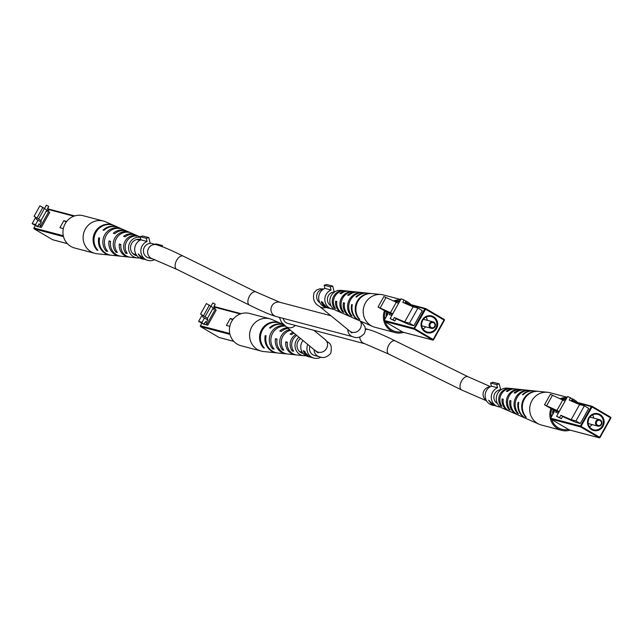 <?xml version="1.0" encoding="UTF-8"?>
<svg xmlns="http://www.w3.org/2000/svg" width="643" height="643" viewBox="0 0 643 643"><rect width="100%" height="100%" fill="white"/><g stroke="black" fill="none" stroke-linecap="round" stroke-linejoin="round"><path stroke-width="0.96" d="M127.378 231.737A12.538 11.968 104.8 0 0 114.904 238.014A12.538 11.968 104.8 0 0 115.965 252.233L117.428 252.394A12.321 11.767 -75.2 0 1 116.423 238.473A12.321 11.767 -75.2 0 1 128.608 232.292L127.378 231.737L127.137 232.163M116.568 251.156L115.965 252.233M139.531 257.907A10.425 9.95 -75.2 0 1 137.305 257.939A10.425 9.95 -75.2 0 1 133.463 256.678A10.425 9.95 -75.2 0 1 129.155 244.203A10.425 9.95 -75.2 0 1 140.295 237.323M140.206 236.962L136.26 235.234A11.494 10.979 104.8 0 0 125.16 236.825L123.625 236.359A11.711 11.18 -75.2 0 1 134.998 234.679A11.711 11.18 -75.2 0 1 135.625 234.984M134.998 234.679L127.78 231.528A12.94 12.354 104.8 0 0 114.856 233.69L113.321 233.224A13.149 12.555 -75.2 0 1 126.518 230.974A13.149 12.555 -75.2 0 1 127.145 231.271M126.518 230.974L118.77 227.582A14.467 13.816 104.8 0 0 103.909 230.371L103.033 230.106A14.596 13.929 -75.2 0 1 118.047 227.26A14.596 13.929 -75.2 0 1 118.408 227.429M118.047 227.26L105.605 221.819A16.71 15.946 104.8 0 0 103.386 221.039A16.71 15.946 104.8 0 0 85.326 229.093A16.71 15.946 104.8 0 0 91.017 251.751A16.71 15.946 104.8 0 0 94.859 253.35A16.71 15.946 104.8 0 0 97.173 253.776L105.982 254.684A15.328 14.636 104.8 0 0 106.376 254.724M111.078 255.207A14.596 13.929 -75.2 0 1 110.684 255.175A14.596 13.929 -75.2 0 1 105.307 253.406A14.596 13.929 -75.2 0 1 98.757 237.789L99.633 238.055A14.467 13.816 104.8 0 0 106.135 253.503A14.467 13.816 104.8 0 0 111.464 255.255L114.599 255.584A13.977 13.35 104.8 0 0 115.29 255.633M120.571 256.179A13.149 12.555 -75.2 0 1 119.879 256.131A13.149 12.555 -75.2 0 1 115.041 254.54A13.149 12.555 -75.2 0 1 109.045 240.916L110.58 241.374A12.94 12.354 104.8 0 0 116.487 254.708A12.94 12.354 104.8 0 0 121.254 256.276L123.802 256.533A12.538 11.968 104.8 0 0 124.388 256.581M129.773 257.136A11.711 11.18 -75.2 0 1 129.082 257.087A11.711 11.18 -75.2 0 1 124.766 255.665A11.711 11.18 -75.2 0 1 119.349 244.043L120.884 244.509A11.494 10.979 104.8 0 0 126.221 255.834A11.494 10.979 104.8 0 0 130.457 257.224L132.997 257.489A11.1 10.593 104.8 0 0 133.061 257.497M111.311 224.568A15.328 14.636 104.8 0 0 95.108 232.043A15.328 14.636 104.8 0 0 97.053 250.175L97.889 250.272A15.207 14.516 -75.2 0 1 95.984 232.308A15.207 14.516 -75.2 0 1 112.019 224.881L111.223 224.72M119.084 228.024A13.977 13.35 104.8 0 0 104.68 234.928A13.977 13.35 104.8 0 0 106.191 251.18L107.654 251.341A13.768 13.141 -75.2 0 1 106.199 235.386A13.768 13.141 -75.2 0 1 120.321 228.578L118.883 228.378M135.657 235.475A11.1 10.593 104.8 0 0 125.128 241.093A11.1 10.593 104.8 0 0 125.755 253.27L127.21 253.422A10.883 10.392 -75.2 0 1 126.647 241.551A10.883 10.392 -75.2 0 1 136.887 236.029L135.657 235.475L135.368 235.989M140.865 239.574A8.351 7.973 104.8 0 0 134.467 254.869A8.351 7.973 104.8 0 0 137.007 255.81M106.754 250.167L106.191 251.18M99.585 238.28L98.757 237.789M134.041 254.604A9.171 8.753 104.8 0 0 134.982 254.258M126.406 252.096L125.755 253.27M97.35 249.653L97.053 250.175M103.386 221.039L83.204 215.718A16.71 15.946 104.8 0 0 65.144 223.764A16.71 15.946 104.8 0 0 74.676 248.021L94.859 253.35M110.516 241.776L109.045 240.916M133.881 253.969A9.332 8.914 -75.2 0 1 133.455 254.154M120.836 244.919L119.349 244.043M129.082 257.087L125.168 256.678A12.321 11.767 -75.2 0 1 124.597 256.605L123.143 256.453A12.538 11.968 104.8 0 0 123.802 256.533M110.684 255.175L106.77 254.765A15.207 14.516 -75.2 0 1 105.058 254.483L104.23 254.395A15.328 14.636 104.8 0 0 105.982 254.684M119.879 256.131L115.965 255.721A13.768 13.141 -75.2 0 1 114.824 255.552L113.369 255.392A13.977 13.35 104.8 0 0 114.599 255.584M137.305 257.939L132.924 257.481A11.1 10.593 104.8 0 0 132.997 257.489M138.727 240.048A9.171 8.753 104.8 0 0 138.084 239.292M136.694 255.416A8.705 8.311 -75.2 0 1 135.834 255.504M135.191 255.247A8.865 8.463 104.8 0 0 136.396 254.99M37.961 220.3L36.305 219.239L36.072 217.455L34.079 216.281L41.031 220.501L41.24 222.108L37.961 220.3L35.365 224.962L37.768 226.754L35.365 224.962M41.24 222.108L39.946 224.439L40.252 226.842L48.683 211.7L48.37 209.305L47.421 208.782L48.723 206.451L46.384 205.165L44.528 208.493M34.079 216.281L39.914 205.8L46.867 210.02L47.076 211.627L48.37 209.305M46.867 210.02L41.031 220.501M44.463 208.453L38.628 218.933M37.704 226.248L38.998 223.917L39.946 224.439M43.009 207.215L37.173 217.696M38.998 223.917L37.768 226.754M36.981 226.32L32.15 223.635L35.598 224.544M40.252 226.842L41.321 227.461L37.881 226.553M48.723 206.451L47.686 208.927M48.683 211.7L49.744 212.327L41.321 227.461M35.711 217.238L32.15 223.635M66.671 221.465L63.81 220.71L59.92 227.702L63.327 228.595M66.189 222.108L63.81 220.71M497.433 403.515A7.354 7.017 104.8 0 1 500.68 389.73L499.209 383.879L493.06 382.255L490.585 382.987L491.381 386.146L497.529 387.769A10.023 9.573 104.8 0 0 491.324 396.409A10.023 9.573 104.8 0 0 496.026 405.781A10.023 9.573 104.8 0 0 498.325 406.738L493.969 405.243L488.648 400.227L491.847 404.68L493.993 405.596M491.381 386.146A10.023 9.573 104.8 0 0 485.168 394.786A10.023 9.573 104.8 0 0 489.878 404.158A10.023 9.573 104.8 0 0 492.176 405.122L493.8 405.548M488.648 400.227L489.315 400.661M498.325 406.738A10.023 9.573 104.8 0 0 500.431 407.043M499.209 383.879L496.734 384.61L497.529 387.769M490.585 382.987L496.734 384.61M489.347 401.248L493.575 405.13L492.2 404.769L489.5 400.983M342.912 311.124L342.542 311.799L343.772 312.353A12.538 11.968 -75.2 0 1 342.542 298.432A12.538 11.968 -75.2 0 1 354.526 291.769L357.074 292.035A12.94 12.354 -75.2 0 1 357.749 292.123M343.884 290.765L343.941 290.668A10.883 10.392 104.8 0 0 333.693 296.19A10.883 10.392 104.8 0 0 334.256 308.061L335.493 308.616A11.1 10.593 -75.2 0 1 334.842 296.479A11.1 10.593 -75.2 0 1 345.323 290.813A11.1 10.593 -75.2 0 1 345.395 290.821L341.015 290.363A10.425 9.95 104.8 0 0 330.349 297.605A10.425 9.95 104.8 0 0 334.746 309.789A10.425 9.95 104.8 0 0 335.759 310.304L342.068 313.069A11.494 10.979 -75.2 0 1 340.951 312.498A11.494 10.979 -75.2 0 1 335.622 301.181L336.779 301.422A11.711 11.18 104.8 0 0 342.197 313.045A11.711 11.18 104.8 0 0 343.33 313.623L350.539 316.782A12.94 12.354 -75.2 0 1 349.286 316.139A12.94 12.354 -75.2 0 1 343.378 302.813L344.535 303.054A13.149 12.555 104.8 0 0 350.531 316.686A13.149 12.555 104.8 0 0 351.801 317.329L359.558 320.728A14.467 13.816 -75.2 0 1 358.159 320.013A14.467 13.816 -75.2 0 1 351.649 304.565L352.316 304.702A14.596 13.929 104.8 0 0 358.866 320.318A14.596 13.929 104.8 0 0 360.273 321.042L372.715 326.483A16.71 15.946 -75.2 0 1 371.099 325.663A16.71 15.946 -75.2 0 1 365.401 303.006A16.71 15.946 -75.2 0 1 381.146 294.534A16.71 15.946 -75.2 0 1 383.469 294.952L400.718 299.509M371.943 293.578A15.207 14.516 104.8 0 0 371.558 293.538L367.643 293.128A14.596 13.929 104.8 0 0 356.592 297.018L355.933 296.881A14.467 13.816 -75.2 0 1 366.856 293.047A14.467 13.816 -75.2 0 1 367.249 293.095M363.038 292.669A13.768 13.141 104.8 0 0 362.355 292.581L358.44 292.171A13.149 12.555 104.8 0 0 348.811 295.37L347.654 295.129A12.94 12.354 -75.2 0 1 357.074 292.035M353.939 291.721L353.722 291.697A12.321 11.767 104.8 0 0 353.152 291.625L349.237 291.223A11.711 11.18 104.8 0 0 341.055 293.738L339.898 293.489A11.494 10.979 -75.2 0 1 347.871 291.078A11.494 10.979 -75.2 0 1 348.546 291.166M371.558 293.538A15.207 14.516 104.8 0 0 356.809 302.049A15.207 14.516 104.8 0 0 359.132 319.209L359.839 319.523A15.328 14.636 -75.2 0 1 357.468 302.218A15.328 14.636 -75.2 0 1 372.337 293.618L381.146 294.534M362.355 292.581A13.768 13.141 104.8 0 0 349.101 300.096A13.768 13.141 104.8 0 0 350.829 315.512L352.067 316.059A13.977 13.35 -75.2 0 1 350.25 300.385A13.977 13.35 -75.2 0 1 363.729 292.726L366.856 293.047M353.152 291.625A12.321 11.767 104.8 0 0 341.401 298.143A12.321 11.767 104.8 0 0 342.542 311.799M402.036 331.659A15.585 14.885 -75.2 0 1 393.821 330.984A15.585 14.885 -75.2 0 1 391.828 330.012A15.585 14.885 -75.2 0 1 385.261 321.813M384.691 319.539A15.585 14.885 -75.2 0 1 385.422 311.268M397.382 301.085A15.585 14.885 -75.2 0 1 399.954 300.892M405.403 302.073A15.585 14.885 -75.2 0 1 406.939 302.853A15.585 14.885 -75.2 0 1 408.699 304.067M343.378 302.813L344.471 303.456M335.622 301.181L336.723 301.824M351.166 314.901L350.829 315.512M334.681 307.306L334.256 308.061M403.651 332.383A16.71 15.946 -75.2 0 1 395.123 332.584L374.941 327.263A16.71 15.946 -75.2 0 1 372.715 326.483M395.123 332.584A16.71 15.946 -75.2 0 1 384.474 310.754M351.649 304.565L352.268 304.927M393.58 301.053A16.71 15.946 -75.2 0 1 400.557 299.799M405.299 300.82A16.71 15.946 -75.2 0 1 410.965 304.669M351.174 317.031A12.94 12.354 -75.2 0 1 350.539 316.782M342.703 313.326A11.494 10.979 -75.2 0 1 342.068 313.069M390.108 318.574L393.066 319.844L394.36 317.513L396.168 318.663L394.874 320.986L390.108 318.574L398.531 303.432L392.616 313.856L390.478 312.699L396.313 302.218L383.879 296.568L378.044 307.049L385.832 311.485L392.471 314.339M396.313 302.218L398.451 303.383M396.104 318.783L409.044 324.506L413.843 325.768L409.487 323.204L404.68 321.942L413.103 306.799L402.783 302.379L404.085 300.048L401.128 298.778L398.531 303.432M404.68 321.942L394.36 317.513M390.478 312.699L378.044 307.049M380.037 308.222L385.872 297.741M404.76 303.223L405.894 301.197L404.085 300.048M413.843 325.768L422.274 310.633L417.91 308.069L413.103 306.799M394.874 320.986L393.066 319.844M409.487 323.204L417.91 308.069M389.955 313.254L389.208 314.596L391.925 315.311M403.185 332.238A0.667 0.635 -75.2 0 1 402.864 332.15L384.434 321.323A0.667 0.635 -75.2 0 1 384.201 320.415L388.525 312.643M394.714 301.535L395.027 300.972A0.667 0.635 -75.2 0 1 395.903 300.715L399.52 301.671M427.338 320.351A8.021 7.66 104.8 0 0 426.052 317.079M422.901 329.031A8.021 7.66 104.8 0 0 425.634 326.813M387.327 312.128A8.021 7.66 104.8 0 0 386.724 315.882M435.006 326.724A3.344 3.191 -75.2 0 1 431.397 328.34A3.344 3.191 -75.2 0 1 429.492 323.485A3.344 3.191 -75.2 0 1 433.101 321.878A3.344 3.191 -75.2 0 1 435.006 326.724M386.925 311.959A8.689 8.295 104.8 0 0 386.339 316.573M430.231 323.863A2.676 2.556 104.8 0 0 431.148 327.488A2.676 2.556 104.8 0 0 434.652 326.451A2.676 2.556 104.8 0 0 433.736 322.826A2.676 2.556 104.8 0 0 430.231 323.863M386.837 311.919A8.021 7.66 104.8 0 0 386.314 316.629M384.466 316.195A8.021 7.66 104.8 0 0 385.27 318.494M384.498 318.012A8.689 8.295 104.8 0 0 384.98 319.024M289.712 329.578A12.538 11.968 104.8 0 0 282.43 349.993L283.885 350.154A12.321 11.767 -75.2 0 1 290.548 330.269M283.033 348.916L282.43 349.993M305.827 355.692A10.425 9.95 -75.2 0 1 303.769 355.7A10.425 9.95 -75.2 0 1 299.927 354.438A10.425 9.95 -75.2 0 1 299.011 337.173M294.02 333.098A11.494 10.979 104.8 0 0 291.625 334.585L290.089 334.119A11.711 11.18 -75.2 0 1 293.087 332.335M288.225 328.364A12.94 12.354 104.8 0 0 281.321 331.45L279.785 330.984A13.149 12.555 -75.2 0 1 287.469 327.745M284.045 324.884A14.467 13.816 104.8 0 0 270.373 328.131L269.497 327.866A14.596 13.929 -75.2 0 1 283.933 324.787M283.901 324.755L272.069 319.579A16.71 15.946 104.8 0 0 269.851 318.799A16.71 15.946 104.8 0 0 251.783 326.853A16.71 15.946 104.8 0 0 257.481 349.511A16.71 15.946 104.8 0 0 261.323 351.11A16.71 15.946 104.8 0 0 263.638 351.536L272.447 352.444A15.328 14.636 104.8 0 0 272.841 352.485M277.535 352.967A14.596 13.929 -75.2 0 1 277.149 352.935A14.596 13.929 -75.2 0 1 271.772 351.166A14.596 13.929 -75.2 0 1 265.221 335.55L266.098 335.815A14.467 13.816 104.8 0 0 272.6 351.263A14.467 13.816 104.8 0 0 277.929 353.015L281.063 353.337A13.977 13.35 104.8 0 0 281.755 353.393M287.035 353.939A13.149 12.555 -75.2 0 1 286.344 353.891A13.149 12.555 -75.2 0 1 281.505 352.3A13.149 12.555 -75.2 0 1 275.509 338.668L277.037 339.134A12.94 12.354 104.8 0 0 282.952 352.468A12.94 12.354 104.8 0 0 287.718 354.028L290.258 354.293A12.538 11.968 104.8 0 0 290.853 354.341M296.238 354.896A11.711 11.18 -75.2 0 1 295.547 354.848A11.711 11.18 -75.2 0 1 291.231 353.425A11.711 11.18 -75.2 0 1 285.814 341.803L287.349 342.269A11.494 10.979 104.8 0 0 292.686 353.594A11.494 10.979 104.8 0 0 296.921 354.984L299.461 355.249A11.1 10.593 104.8 0 0 299.525 355.257M277.776 322.328A15.328 14.636 104.8 0 0 261.572 329.803A15.328 14.636 104.8 0 0 263.517 347.935L264.345 348.032A15.207 14.516 -75.2 0 1 262.44 330.068A15.207 14.516 -75.2 0 1 278.483 322.641L277.688 322.481M284.953 325.679A13.977 13.35 104.8 0 0 270.992 332.961A13.977 13.35 104.8 0 0 272.656 348.94L274.111 349.101A13.768 13.141 -75.2 0 1 272.359 333.741A13.768 13.141 -75.2 0 1 285.524 326.154M295.812 334.561A11.1 10.593 104.8 0 0 292.219 351.03L293.674 351.182A10.883 10.392 -75.2 0 1 296.809 335.373M300.611 338.483A8.351 7.973 104.8 0 0 303.11 353.497M273.219 347.927L272.656 348.94M266.049 336.04L265.221 335.55M300.506 352.364A9.171 8.753 104.8 0 0 301.446 352.018M292.87 349.856L292.219 351.03M263.815 347.405L263.517 347.935M269.851 318.799L249.669 313.479A16.71 15.946 104.8 0 0 231.609 321.524A16.71 15.946 104.8 0 0 241.141 345.781L261.323 351.11M276.972 339.536L275.509 338.668M300.345 351.729A9.332 8.914 -75.2 0 1 299.911 351.914M287.3 342.679L285.814 341.803M295.547 354.848L291.633 354.438A12.321 11.767 -75.2 0 1 291.062 354.365L289.607 354.205A12.538 11.968 104.8 0 0 290.258 354.293M277.149 352.935L273.227 352.525A15.207 14.516 -75.2 0 1 271.523 352.243L270.695 352.147A15.328 14.636 104.8 0 0 272.447 352.444M286.344 353.891L282.43 353.481A13.768 13.141 -75.2 0 1 281.288 353.312L279.834 353.152A13.977 13.35 104.8 0 0 281.063 353.337M303.769 355.7L299.389 355.241A11.1 10.593 104.8 0 0 299.461 355.249M302.885 353.208A8.705 8.311 -75.2 0 1 302.298 353.264M301.655 353.007A8.865 8.463 104.8 0 0 302.596 352.822M204.418 318.06L202.77 316.999L202.537 315.215L200.544 314.041L207.496 318.261L207.705 319.868L204.418 318.06L201.83 322.722L204.233 324.514L201.83 322.722M207.705 319.868L206.411 322.199L206.716 324.602L215.14 309.46L214.834 307.065L213.886 306.542L215.18 304.211L212.849 302.925L210.992 306.253M200.544 314.041L206.379 303.56L213.331 307.78L213.54 309.387L214.834 307.065M213.331 307.78L207.496 318.261M210.928 306.213L205.093 316.694M204.169 324.008L205.463 321.677L206.411 322.199M209.473 304.975L203.638 315.456M205.463 321.677L204.233 324.514M203.445 324.08L198.615 321.396L202.063 322.304M206.716 324.602L207.785 325.221L204.337 324.313M215.18 304.211L214.151 306.687M215.14 309.46L216.209 310.087L207.785 325.221M202.175 314.998L198.615 321.396M233.136 319.225L230.274 318.47L226.384 325.462L229.792 326.355M232.653 319.868L230.274 318.47M326.379 306.864L326.178 307.241A10.023 9.573 104.8 0 0 328.107 307.989L329.674 308.407M327.319 307.442L326.178 307.241M330.076 308.503L327.255 307.555M322.682 302.371L321.476 301.671M330.968 305.755A7.354 7.017 104.8 0 1 334.215 291.97L332.744 286.119L326.596 284.495L324.12 285.227L324.916 288.385A10.023 9.573 104.8 0 0 318.703 297.026A10.023 9.573 104.8 0 0 323.413 306.398A10.023 9.573 104.8 0 0 325.712 307.362L327.761 307.901A10.023 9.573 -75.2 0 1 325.454 306.936A10.023 9.573 -75.2 0 1 321.211 301.599L326.636 307.129L330.422 308.592M332.744 286.119L330.269 286.85L331.065 290.009A10.023 9.573 104.8 0 0 324.86 298.649A10.023 9.573 104.8 0 0 329.562 308.021A10.023 9.573 104.8 0 0 331.86 308.986A10.023 9.573 104.8 0 0 333.966 309.283M322.714 302.314L322.207 303.231A10.023 9.573 104.8 0 0 325.061 306.542L325.864 306.349M324.771 305.128L322.207 303.231M325.286 306.607L324.667 305.321M323.027 302.716L322.673 303.351M324.916 288.385L331.065 290.009M324.12 285.227L330.269 286.85M255.97 291.946L279.866 302.282A7.354 7.017 104.8 0 0 271.925 305.819A7.354 7.017 104.8 0 0 276.12 316.493L272.511 315.359C266.941 313.366 259.266 309.958 249.476 305.136A7.354 4.019 116.2 0 1 249.436 296.174A7.354 4.019 116.2 0 1 255.97 291.946L183.183 256.107C173.393 251.284 165.717 247.876 160.147 245.883L156.538 244.75A7.354 7.017 104.8 0 0 148.597 248.286A7.354 7.017 104.8 0 0 152.793 258.96L148.565 257.843A7.354 7.017 104.8 0 1 150.237 243.416L148.766 237.572L142.609 235.949L140.134 236.68L140.93 239.831L147.078 241.455A10.023 9.573 104.8 0 0 140.873 250.103A10.023 9.573 104.8 0 0 145.575 259.475A10.023 9.573 104.8 0 0 147.882 260.431L143.526 258.928L138.197 253.913L141.396 258.365L143.542 259.282M140.93 239.831A10.023 9.573 104.8 0 0 134.725 248.479A10.023 9.573 104.8 0 0 139.427 257.851A10.023 9.573 104.8 0 0 141.725 258.808L143.357 259.233M138.197 253.913L138.864 254.347M147.882 260.431A10.023 9.573 104.8 0 0 154.746 259.563M154.867 244.308L156.185 243.914L162.333 245.538L160.613 246.044M148.766 237.572L146.282 238.296L147.078 241.455M162.655 246.816L162.333 245.538M140.134 236.68L146.282 238.296M138.904 254.933L143.124 258.816L141.757 258.454L139.049 254.668M509.377 408.884L508.999 409.559L510.237 410.113A12.538 11.968 -75.2 0 1 509.007 396.192A12.538 11.968 -75.2 0 1 520.991 389.529L523.531 389.795A12.94 12.354 -75.2 0 1 524.214 389.883M510.349 388.525L510.397 388.428A10.883 10.392 104.8 0 0 500.158 393.95A10.883 10.392 104.8 0 0 500.72 405.821L501.958 406.376A11.1 10.593 -75.2 0 1 501.307 394.231A11.1 10.593 -75.2 0 1 511.788 388.573A11.1 10.593 -75.2 0 1 511.86 388.581L507.48 388.123A10.425 9.95 104.8 0 0 496.806 395.365A10.425 9.95 104.8 0 0 501.21 407.549A10.425 9.95 104.8 0 0 502.223 408.064L508.533 410.829A11.494 10.979 -75.2 0 1 507.415 410.258A11.494 10.979 -75.2 0 1 502.087 398.933L503.236 399.182A11.711 11.18 104.8 0 0 508.661 410.805A11.711 11.18 104.8 0 0 509.795 411.383L517.004 414.534A12.94 12.354 -75.2 0 1 515.75 413.899A12.94 12.354 -75.2 0 1 509.843 400.573L511 400.814A13.149 12.555 104.8 0 0 516.996 414.438A13.149 12.555 104.8 0 0 518.266 415.089L526.022 418.48A14.467 13.816 -75.2 0 1 524.624 417.773A14.467 13.816 -75.2 0 1 518.113 402.325L518.78 402.462A14.596 13.929 104.8 0 0 525.331 418.079A14.596 13.929 104.8 0 0 526.738 418.802L539.18 424.243A16.71 15.946 -75.2 0 1 537.564 423.424A16.71 15.946 -75.2 0 1 531.865 400.766A16.71 15.946 -75.2 0 1 547.611 392.286A16.71 15.946 -75.2 0 1 549.926 392.712L567.182 397.27M538.408 391.338A15.207 14.516 104.8 0 0 538.022 391.298L534.108 390.888A14.596 13.929 104.8 0 0 523.056 394.778L522.389 394.641A14.467 13.816 -75.2 0 1 533.32 390.807A14.467 13.816 -75.2 0 1 533.714 390.856M529.502 390.43A13.768 13.141 104.8 0 0 528.819 390.341L524.905 389.931A13.149 12.555 104.8 0 0 515.276 393.13L514.119 392.889A12.94 12.354 -75.2 0 1 523.531 389.795M520.396 389.481L520.187 389.457A12.321 11.767 104.8 0 0 519.616 389.385L515.702 388.975A11.711 11.18 104.8 0 0 507.52 391.491L506.362 391.249A11.494 10.979 -75.2 0 1 514.336 388.838A11.494 10.979 -75.2 0 1 515.011 388.927M538.022 391.298A15.207 14.516 104.8 0 0 523.273 399.809A15.207 14.516 104.8 0 0 525.596 416.969L526.304 417.283A15.328 14.636 -75.2 0 1 523.932 399.978A15.328 14.636 -75.2 0 1 538.802 391.378L547.611 392.286M528.819 390.341A13.768 13.141 104.8 0 0 515.565 397.856A13.768 13.141 104.8 0 0 517.293 413.272L518.531 413.819A13.977 13.35 -75.2 0 1 516.715 398.146A13.977 13.35 -75.2 0 1 530.194 390.486L533.32 390.807M519.616 389.385A12.321 11.767 104.8 0 0 507.857 395.903A12.321 11.767 104.8 0 0 508.999 409.559M568.492 429.42A15.585 14.885 -75.2 0 1 560.278 428.744A15.585 14.885 -75.2 0 1 558.285 427.772A15.585 14.885 -75.2 0 1 551.726 419.574M551.155 417.299A15.585 14.885 -75.2 0 1 551.887 409.028M563.847 398.845A15.585 14.885 -75.2 0 1 566.411 398.652M571.868 399.833A15.585 14.885 -75.2 0 1 573.403 400.613A15.585 14.885 -75.2 0 1 575.163 401.827M509.843 400.573L510.936 401.208M502.087 398.933L503.188 399.584M517.631 412.661L517.293 413.272M501.138 405.066L500.72 405.821M570.116 430.143A16.71 15.946 -75.2 0 1 561.588 430.344L541.406 425.023A16.71 15.946 -75.2 0 1 539.18 424.243M561.588 430.344A16.71 15.946 -75.2 0 1 550.93 408.514M518.113 402.325L518.732 402.687M560.045 398.813A16.71 15.946 -75.2 0 1 567.022 397.559M571.764 398.58A16.71 15.946 -75.2 0 1 577.43 402.43M517.639 414.791A12.94 12.354 -75.2 0 1 517.004 414.534M509.168 411.086A11.494 10.979 -75.2 0 1 508.533 410.829M556.573 416.334L559.531 417.596L560.825 415.274L562.633 416.423L561.339 418.746L556.573 416.334L564.996 401.192L559.08 411.616L556.942 410.459L562.77 399.978L550.344 394.328L544.508 404.809L552.297 409.245L558.928 412.099M562.77 399.978L564.908 401.144M562.569 416.543L575.509 422.258L580.308 423.528L575.943 420.964L571.145 419.702L579.568 404.56L569.248 400.131L570.542 397.808L567.592 396.538L564.996 401.192M571.145 419.702L560.825 415.274M556.942 410.459L544.508 404.809M546.502 405.982L552.337 395.501M571.225 400.983L572.358 398.957L570.542 397.808M580.308 423.528L588.739 408.393L584.374 405.829L579.568 404.56M561.339 418.746L559.531 417.596M575.943 420.964L584.374 405.829M556.412 411.014L555.673 412.356L558.389 413.071M569.65 429.99A0.667 0.635 -75.2 0 1 569.328 429.91L550.89 419.083A0.667 0.635 -75.2 0 1 550.665 418.175L554.989 410.403M561.178 399.295L561.492 398.732A0.667 0.635 -75.2 0 1 562.368 398.475L565.985 399.432L562.215 398.411M593.802 418.111A8.021 7.66 104.8 0 0 592.516 414.839M589.358 426.791A8.021 7.66 104.8 0 0 592.099 424.573M553.792 409.888A8.021 7.66 104.8 0 0 553.189 413.642M601.47 424.484A3.344 3.191 -75.2 0 1 597.861 426.092A3.344 3.191 -75.2 0 1 595.957 421.245A3.344 3.191 -75.2 0 1 599.565 419.638A3.344 3.191 -75.2 0 1 601.47 424.484M553.39 409.72A8.689 8.295 104.8 0 0 552.803 414.333M596.696 421.615A2.676 2.556 104.8 0 0 597.612 425.248A2.676 2.556 104.8 0 0 601.109 424.211A2.676 2.556 104.8 0 0 600.2 420.586A2.676 2.556 104.8 0 0 596.696 421.615M553.293 409.679A8.021 7.66 104.8 0 0 552.779 414.389M550.93 413.955A8.021 7.66 104.8 0 0 551.734 416.254M550.963 415.772A8.689 8.295 104.8 0 0 551.445 416.777M308.479 355.973L308.27 356.343A10.023 9.573 104.8 0 0 310.199 357.098L311.767 357.508M309.412 356.552L308.27 356.343M312.168 357.604L309.355 356.664M304.774 351.48L303.576 350.773M303.054 340.477A10.023 9.573 104.8 0 0 305.505 355.507A10.023 9.573 104.8 0 0 307.812 356.463L309.854 357.002A10.023 9.573 -75.2 0 1 307.547 356.045A10.023 9.573 -75.2 0 1 303.311 350.708L308.728 356.238L312.514 357.701M307.82 344.367A10.023 9.573 104.8 0 0 311.654 357.13A10.023 9.573 104.8 0 0 313.961 358.087A10.023 9.573 104.8 0 0 321.01 357.122M304.806 351.424L304.3 352.332A10.023 9.573 104.8 0 0 307.153 355.651L307.957 355.458M306.864 354.237L304.3 352.332M307.386 355.716L306.759 354.43M305.128 351.817L304.766 352.46M309.894 346.063A7.354 7.017 104.8 0 0 314.644 355.507L319.249 356.72A7.354 7.017 -75.2 0 1 314.097 349.495M73.824 216.209L48.394 209.497M35.349 225.516L33.966 227.992L63.295 235.732M33.958 228.024L33.966 227.992A0.667 0.635 -75.2 0 0 34.2 228.9L52.63 239.726L67.33 243.609M47.743 208.838L74.628 215.935M63.504 236.64L34.167 228.884M52.951 239.815A0.667 0.635 -75.2 0 1 52.63 239.726L34.183 228.892A0.667 0.667 0 0 1 33.934 227.992L35.325 225.5M384.201 320.415L413.996 328.276L424.814 308.833L406.689 304.051M399.279 302.097L395.027 300.972M402.864 332.15L432.659 340.01L414.221 329.184A0.667 0.635 104.8 0 1 413.996 328.276L433.173 339.48L443.991 320.037L425.562 309.211L414.221 329.184L384.434 321.323M425.706 308.584L425.562 309.211L424.814 308.833A0.667 0.635 104.8 0 1 425.69 308.576L444.128 319.402L425.706 308.584A0.667 0.667 0 0 0 425.537 308.511L404.857 303.054M404.849 303.078L425.377 308.495M422.194 320.134A8.689 8.295 -75.2 0 1 433.575 316.774A8.689 8.295 -75.2 0 1 436.541 328.557A8.689 8.295 -75.2 0 1 425.152 331.917A8.689 8.295 -75.2 0 1 422.194 320.134M432.659 340.01A0.667 0.635 104.8 0 0 433.535 339.753L432.659 340.01M444.369 320.286A0.667 0.635 104.8 0 0 444.152 319.418L444.385 320.31L433.543 339.729M422.547 320.407A8.021 7.66 104.8 0 0 427.129 332.045A8.021 7.66 104.8 0 0 435.793 328.187A8.021 7.66 104.8 0 0 431.22 316.541A8.021 7.66 104.8 0 0 422.564 320.375M295.306 325.414A7.354 6.735 129.2 0 1 285.822 326.403L318.044 352.911L317.497 351.922M287.542 323.341L288.04 323.493A7.354 7.017 -75.2 0 1 283.089 318.333M313.84 330.309L325.221 339.6A7.354 6.735 129.2 0 1 326.58 348.377A7.354 6.735 129.2 0 1 315.922 350.982M365.473 329.513A7.354 7.017 -75.2 0 1 368.672 329.57L365.433 328.718M288.04 323.493L364.919 343.78A7.354 7.017 -75.2 0 1 359.759 337.069M364.919 343.78L388.814 354.116A7.354 4.019 -63.8 0 1 388.766 345.146A7.354 4.019 -63.8 0 1 395.308 340.927C385.519 336.104 377.843 332.696 372.273 330.703L368.672 329.57M347.839 329.554A7.354 7.017 104.8 0 0 352.999 336.779L276.12 316.493M183.183 256.107A7.354 4.019 116.2 0 0 176.64 260.327A7.354 4.019 116.2 0 0 176.688 269.288L152.793 258.96M351.247 331.981L351.785 332.97L349.663 331.049A7.354 6.735 -50.8 0 0 360.321 328.444A7.354 6.735 -50.8 0 0 360.184 321.002M388.814 354.116L461.61 389.963A7.354 4.019 -63.8 0 1 461.561 380.994A7.354 4.019 -63.8 0 1 468.104 376.774L490.4 386.612M349.663 331.049L319.571 306.47A7.354 6.735 -50.8 0 0 326.049 307.45M486.341 400.485A7.354 7.017 -75.2 0 1 489.934 386.885M323.469 289.133A7.354 7.017 104.8 0 0 319.884 302.724M240.289 313.969L214.858 307.258M201.814 323.276L200.431 325.752L229.76 333.492M200.415 325.784L201.789 323.26M241.133 313.68L214.215 306.574L241.093 313.696M229.969 334.392L200.664 326.66A0.667 0.635 -75.2 0 1 200.431 325.752A0.667 0.667 0 0 0 200.648 326.652L219.094 337.487L233.795 341.369M200.632 326.644L219.094 337.487A0.667 0.635 -75.2 0 0 219.416 337.567M219.07 337.471L219.078 337.479A0.667 0.667 0 0 0 219.247 337.551L233.819 341.393M550.665 418.175L580.46 426.036L591.279 406.593L573.154 401.811M565.744 399.858L561.492 398.732M569.328 429.91L599.115 437.77L580.685 426.944A0.667 0.635 104.8 0 1 580.46 426.036L599.638 437.24L610.456 417.797L592.026 406.971L580.685 426.944L550.89 419.083M592.171 406.344L592.026 406.971L591.279 406.593A0.667 0.635 104.8 0 1 592.155 406.336L610.601 417.17L592.171 406.344A0.667 0.667 0 0 0 592.002 406.272L571.322 400.814L591.833 406.255M588.65 417.894A8.689 8.295 -75.2 0 1 600.04 414.534A8.689 8.295 -75.2 0 1 603.005 426.317A8.689 8.295 -75.2 0 1 591.616 429.669A8.689 8.295 -75.2 0 1 588.65 417.894M599.115 437.77A0.667 0.635 104.8 0 0 599.991 437.513L599.115 437.77M610.834 418.038A0.667 0.635 104.8 0 0 610.617 417.178L610.85 418.071L600.007 437.489M602.258 425.939A8.021 7.66 104.8 0 0 597.685 414.301A8.021 7.66 104.8 0 0 589.012 418.167A8.021 7.66 104.8 0 0 593.593 429.805A8.021 7.66 104.8 0 0 602.258 425.939M74.668 215.919L47.751 208.814M67.354 243.641L52.782 239.791A0.667 0.667 0 0 1 52.613 239.718M345.323 290.813L347.871 291.078M395.75 300.651L399.528 301.647M403.016 332.214L432.811 340.075A0.667 0.667 0 0 0 433.567 339.753L444.385 320.31A0.667 0.667 0 0 0 444.144 319.41M427.129 332.045C421.969 329.859 420.458 325.977 422.58 320.407C424.71 317.095 427.587 315.801 431.22 316.541M431.397 328.34L421.615 325.76M433.101 321.878L423.327 319.298M279.359 317.353L281.433 322.175L285.822 326.403M325.221 339.6C328.075 343.74 332.978 342.02 330.751 353.272C327.142 357.339 323.308 358.489 319.249 356.72M279.866 302.282L330.944 315.761M249.476 305.136L176.688 269.288M360.884 321.307L364.886 326.507L365.465 329.819L364.493 333.339C360.884 337.406 357.05 338.556 352.999 336.779M395.308 340.927L468.104 376.774M302.202 352.219L299.445 351.496M461.61 389.963L486.534 400.814M156.538 244.75L150.141 243.062M139.869 240.345L136.734 239.517M136.123 254.564L132.98 253.736M323.775 288.948L319.635 288.852L316.517 290.106L314.041 292.79C312.49 299.059 314.331 303.625 319.571 306.47M500.592 389.369L501.315 389.562M334.127 291.609L334.858 291.801M330.02 308.495L331.86 308.986M511.788 388.573L514.336 388.838M569.481 429.974L599.276 437.835A0.667 0.667 0 0 0 600.023 437.513L610.85 418.071A0.667 0.667 0 0 0 610.601 417.17M593.593 429.805C588.433 427.619 586.922 423.737 589.044 418.167C591.174 414.856 594.052 413.562 597.685 414.301M597.861 426.092L588.08 423.512M599.565 419.638L589.784 417.058M312.112 357.604L313.961 358.087"/></g></svg>
